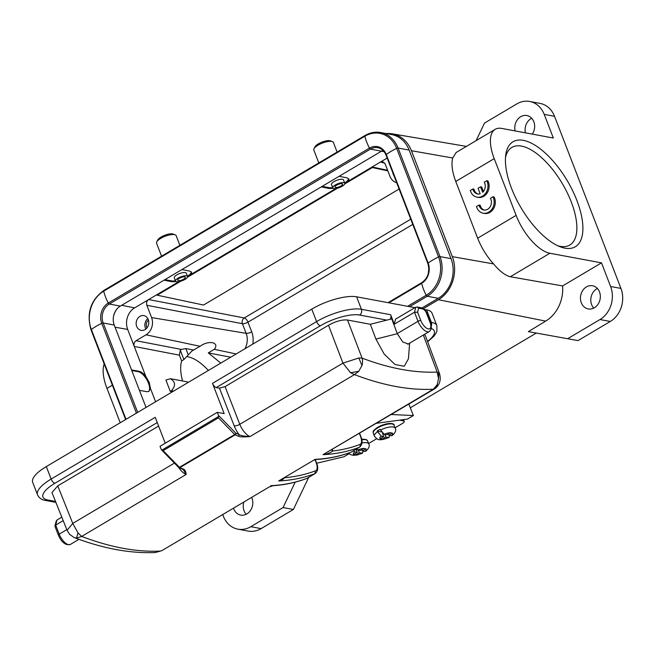 <?xml version="1.0" encoding="UTF-8"?>
<svg xmlns="http://www.w3.org/2000/svg" width="654" height="654" viewBox="0 0 654 654"><rect width="100%" height="100%" fill="white"/><g stroke="black" fill="none" stroke-linecap="round" stroke-linejoin="round"><path stroke-width="0.98" d="M384.192 434.338A6.851 2.256 -20.9 0 1 390.291 432.703L386.702 434.836L384.192 434.338L380.105 429.326A11.134 3.671 -20.9 0 0 378.527 430.193A11.134 3.671 -20.9 0 0 377.129 431.1L381.388 431.942M390.291 432.703L392.367 433.12A6.851 2.256 -20.9 0 1 391.28 435.744L388.778 435.245L392.367 433.12M388.263 433.904L388.778 435.245M392.122 435.572L391.28 435.744M388.296 437.518A6.851 2.256 -20.9 0 1 382.206 439.145L385.795 437.011L389.007 437.428L389.547 435.401M384.822 434.46L385.795 437.011M382.206 439.145L380.129 438.736A6.851 2.256 -20.9 0 1 381.217 436.104L383.718 436.602L380.129 438.736M381.315 438.033L381.813 439.349M382.427 433.201L383.718 436.602M377.129 431.1L381.217 436.104M78.979 539.337L70.403 544.422A10.709 4.701 -120.7 0 1 59.212 534.146L55.704 525.064L54.993 526.413M61.803 517.159L56.955 520.036L55.704 525.064L63.185 520.625M56.955 520.036L56.162 521.197M386.857 320.117L359.569 315.04A29.986 9.671 158.9 0 0 320.346 325.798L216.245 387.56L219.458 388.157L225.058 386.62L328.496 325.251C335.813 321.228 342.165 319.487 347.544 320.027L370.327 324.27L375.911 339.083L384.2 354.108L395.008 364.474L404.229 366.289L408.398 358.858M77.998 532.945L76.518 538.119L81.685 536.46L77.998 532.928L72.766 523.413L67.068 530.304L51.968 492.585L57.748 485.873L158.603 426.048M424.307 334.464L425.337 335.51L439.455 373.499C441.041 378.944 440.093 383.506 436.627 387.201M216.245 387.56A4.284 1.88 -120.7 0 1 212.493 383.35L224.167 413.606L217.292 412.331L218.469 415.388L235.832 433.152A1.283 0.989 113.1 0 1 235.146 434.836A1.283 0.564 -120.7 0 1 234.729 434.526L179.458 467.316L163.148 450.631L161.808 450.173L161.211 449.355L161.808 450.173L218.608 416.475L218.469 415.388M157.254 422.558L54.887 483.281A4.284 1.88 -120.7 0 1 51.135 479.071L155.235 417.317L165.225 443.216M46.32 466.588L51.135 479.071A34.261 11.044 158.9 0 0 37.515 494.825L32.7 482.341A34.261 11.044 -21.1 0 1 46.32 466.588L311.77 309.113A34.261 11.044 -21.1 0 1 356.602 296.81L414.93 307.666M424.217 309.391L426.547 309.824A34.261 11.044 -21.1 0 1 432.041 313.192L436.856 325.676A34.261 11.044 158.9 0 0 431.37 322.308L430.185 322.087M390.062 319.316A4.284 3.589 100.5 0 0 390.659 314.738L394.305 324.188L395.556 319.16L415.748 307.176L417.031 307.004L418.609 308.173L417.604 312.228L420.8 320.525A8.567 3.76 59.3 0 0 428.305 328.937A8.567 3.76 59.3 0 0 429.972 322.226A2.142 0.687 -21.1 0 1 430.316 322.438L426.817 313.364C425.746 310.527 423.964 308.68 421.454 307.821L417.064 307.004M415.748 307.176L414.497 312.211L394.305 324.188M420.8 320.525A2.142 0.687 158.9 0 0 418.004 321.294L414.497 312.211L417.604 312.228M430.316 322.438C431.959 326.706 431.583 329.747 429.196 331.57A10.709 4.701 59.3 0 1 418.004 321.294L397.272 333.589L402.741 341.985L408.423 344.029L408.987 343.554M397.272 333.589L391.738 318.89L370.327 324.27M219.458 388.157L234.206 425.893A17.135 7.521 59.3 0 0 238.947 434.469A1.283 0.997 112.5 0 1 238.277 436.153C239.716 436.978 243.631 437.117 250.024 436.561L354.468 374.595L350.544 372.731L358.752 371.284L361.989 365.447L358.784 358L362.071 358.114C389.212 368.406 414.235 373.058 437.134 372.077L439.423 373.508M162.135 550.488L269.423 486.846L162.012 550.562M269.309 486.911L272.963 485.734L270.731 485.685A530.827 233.004 -120.7 0 0 306.947 478.368L314.885 473.651A12.851 5.641 59.3 0 0 315.277 473.463C318.089 470.937 318.482 467.348 316.454 462.713L315.367 459.901L314.639 460.024M434.452 388.917L433.3 389.244M331.553 449.985L332.714 451.031C330.458 452.854 327.229 454.064 323.027 454.653L434.272 389.048A14.56 14.56 0 0 0 436.586 387.282L437.24 384.593L433.3 389.277M81.676 536.427L186.137 474.461C185.9 471.297 184.853 469.458 183.006 468.943A530.827 233.004 -120.7 0 1 179.875 467.626A1.283 0.564 -120.7 0 1 179.458 467.316A1.283 0.556 -44.3 0 1 178.64 467.43L161.652 450.042M284.523 477.739C283.435 479.268 281.49 480.338 278.678 480.968L315.081 459.37L278.678 480.968A530.827 233.004 59.3 0 0 314.885 473.651L315.514 470.798A10.709 4.701 59.3 0 0 316.111 462.501L315.195 460.122A2.142 1.799 -79.5 0 1 315.089 459.754M315.857 459.517L315.081 459.37A530.827 233.004 -120.7 0 0 351.296 452.053L359.242 447.344A12.851 5.641 59.3 0 0 359.626 447.156C362.439 444.622 362.831 441.033 360.804 436.398L359.626 433.332M351.688 451.865L351.296 452.053A12.851 5.641 -120.7 0 0 351.688 451.865L359.626 447.156M155.407 552.524L160.492 551.085M74.466 537.67L76.526 538.095M218.608 416.475L218.428 417.841L234.729 434.526A1.283 0.556 135.7 0 0 235.832 433.152A529.536 232.44 59.3 0 0 238.947 434.469C240.288 435.572 243.983 436.275 250.024 436.561A12.851 5.641 59.3 0 1 239.797 424.323L342.949 363.125L358.784 358M178.771 467.504A1.283 0.989 -66.9 0 0 179.875 467.626L235.146 434.836A530.827 233.004 59.3 0 0 238.277 436.153M178.567 467.119A1.283 0.556 -44.3 0 0 178.64 467.43A1.283 1.283 0 0 0 179.057 467.716L182.188 469.032A1.283 0.997 -67.5 0 0 183.006 468.943M178.591 467.381A12.851 5.641 -120.7 0 0 186.137 474.461L183.422 469.85M350.544 372.731L342.949 363.125L328.496 325.251M423.359 335.028L437.134 372.077L438.523 378.568L437.215 384.577M362.014 365.447C362.708 362.569 362.733 360.125 362.079 358.114L361.858 358.016M332.42 449.47A21.418 9.401 59.3 0 1 332.714 451.031A528.685 232.064 59.3 0 0 359.872 444.491A2.142 1.921 69.2 0 1 359.242 447.344A530.827 233.004 59.3 0 1 323.027 454.653L433.283 389.253C409.322 390.397 383.056 385.517 354.452 374.603L358.76 371.292M217.292 412.331L160.026 446.298L161.211 449.355M438.76 372.666L438.507 378.568M391.354 414.505L413.385 415.552L407.434 419.083L376.581 423.277M316.65 463.253L343.881 456.786L348.598 453.99M408.84 404.131L413.385 415.552M337.104 152.055L333.401 142.474A10.497 3.384 158.9 0 0 332.404 141.624L330.384 140.863A8.78 2.829 158.9 0 0 318.326 143.864A8.78 2.829 158.9 0 0 314.983 146.807L313.994 148.728A10.497 3.384 158.9 0 0 313.822 150.028L318.792 162.92M332.404 141.624A10.497 3.384 158.9 0 0 317.991 145.204A10.497 3.384 158.9 0 0 313.994 148.728M335.355 184.951A6.426 2.068 -21.1 0 1 344.789 183.275A6.426 2.068 -21.1 0 1 342.23 186.227A6.426 2.068 -21.1 0 1 332.796 187.902A6.426 2.068 -21.1 0 1 335.355 184.951M336.614 185.18A4.071 1.308 158.9 0 0 334.995 187.052A4.071 1.308 158.9 0 0 340.971 185.989A4.071 1.308 158.9 0 0 342.59 184.126A4.071 1.308 158.9 0 0 336.614 185.18M422.002 307.96L438.27 298.306A29.553 24.787 -79.5 0 0 451.039 258.657L409.151 150.101A29.553 24.787 -79.5 0 0 391.713 134.593L380.661 132.541A29.553 24.787 -79.5 0 0 365.185 135.492A1.283 0.564 -120.7 0 0 364.973 135.525L103.823 290.45A1.283 0.564 -120.7 0 1 104.035 290.425M382.999 150.412A14.135 11.854 -79.5 0 0 381.495 151.164L120.344 306.097A14.135 11.854 -79.5 0 0 114.237 325.054L146.03 407.442M179.883 245.324L176.147 235.644A10.497 3.384 158.9 0 0 175.141 234.794L173.122 234.034A8.78 2.829 158.9 0 0 161.072 237.034A8.78 2.829 158.9 0 0 157.72 239.977L156.731 241.898A10.497 3.384 158.9 0 0 156.568 243.198L161.579 256.188M175.141 234.794A10.497 3.384 158.9 0 0 160.737 238.375A10.497 3.384 158.9 0 0 156.731 241.898M178.092 278.122A6.426 2.068 -21.1 0 1 187.526 276.446A6.426 2.068 -21.1 0 1 184.976 279.397A6.426 2.068 -21.1 0 1 175.542 281.073A6.426 2.068 -21.1 0 1 178.092 278.122M179.359 278.351A4.071 1.308 158.9 0 0 177.741 280.223A4.071 1.308 158.9 0 0 183.717 279.168A4.071 1.308 158.9 0 0 185.327 277.296A4.071 1.308 158.9 0 0 179.359 278.351M395.073 427.822L402.57 423.375A4.284 1.414 159.1 0 0 404.27 421.389A4.284 1.414 159.1 0 0 403.575 420.947L399.578 420.154M346.775 453.696L347.969 453.941A4.284 1.414 159.1 0 0 349.432 453.925M368.594 443.526L376.663 438.744M165.912 380.048L170.392 378.707C175.525 381.772 175.877 385.77 171.438 390.7L170.285 391.394L165.912 380.048M172.46 391.754L170.285 391.394M187.093 381.895L188.327 382.345M182.54 380.963C180.398 372.837 180.095 366.158 181.632 360.934L183.905 359.586L180.291 350.225L179.409 355.163L181.632 360.934M220.799 363.076L208.291 352.89L214.308 349.318C219.997 342.312 208.61 339.859 200.075 346.293L192.08 350.838L183.905 359.586M187.093 356.659A44.971 19.743 -120.7 0 1 208.389 370.442M557.788 245.757A56.751 24.909 59.3 0 0 569.806 245.029A56.751 24.909 59.3 0 0 567.198 192.636A56.751 24.909 59.3 0 0 521.508 146.104A56.751 24.909 59.3 0 0 511.894 147.412A56.751 24.909 59.3 0 0 505.493 157.606M523.364 140.357A61.035 26.789 -120.7 0 1 578.242 204.179A61.035 26.789 -120.7 0 1 560.077 246.738A61.035 26.789 -120.7 0 1 521.115 207.923A61.035 26.789 -120.7 0 1 505.73 155.129A61.035 26.789 -120.7 0 1 523.364 140.357M332.796 187.902L331.513 184.559A6.426 2.068 -21.1 0 1 335.347 180.921A6.426 2.068 -21.1 0 1 342.467 179.302A6.426 2.068 -21.1 0 1 343.497 179.94L344.789 183.275M175.542 281.073L174.291 277.836A6.426 2.068 -21.1 0 1 178.125 274.198A6.426 2.068 -21.1 0 1 185.245 272.571A6.426 2.068 -21.1 0 1 186.276 273.209L187.526 276.446M578.03 340.603L528.375 331.627L578.03 340.603L610.305 321.457A24.631 20.658 -79.5 0 0 620.94 288.414L554.527 116.306A24.631 20.658 -79.5 0 0 540 103.389L529.683 101.468A24.631 20.658 100.5 0 1 544.21 114.385L553.333 138.027L501.724 128.429A38.545 16.922 -120.7 0 0 495.192 129.32A38.545 16.922 -120.7 0 0 494.22 158.636L455.764 181.452C452.151 171.855 451.137 164.04 452.723 157.998L456.157 152.48M593.734 308.099A11.78 9.875 100.5 0 1 591.617 304.65A11.78 9.875 100.5 0 1 597.38 288.479M525.44 132.844A11.78 9.875 100.5 0 1 531.702 118.268M528.375 331.627L545.673 321.106A33.861 28.4 -79.5 0 0 562.604 285.929L510.316 276.74C505.174 275.465 499.599 271.189 493.59 263.914C486.78 256.409 481.475 247.833 477.657 238.195L516.12 215.379L494.22 158.636M536.247 333.09L410.303 407.81M386.269 133.579A32.128 26.945 100.5 0 1 392.138 133.808A32.128 26.945 100.5 0 1 411.44 150.722L452.315 256.638A32.128 26.945 100.5 0 1 438.433 299.736L423.359 308.672M295.191 482.145L283.059 507.553L250.784 526.699A24.631 20.658 100.5 0 1 237.893 529.16A24.631 20.658 100.5 0 1 223.366 516.235L222.712 514.551M104.182 363.926A38.545 16.922 59.3 0 0 106.97 388.378L120.23 422.746M237.893 529.16L248.209 531.081A24.631 20.658 -79.5 0 0 261.109 528.62L293.376 509.474L308.713 477.363M246.19 514.281A11.78 9.875 100.5 0 1 244.073 510.831A11.78 9.875 100.5 0 1 243.868 502.002M293.376 509.474L283.059 507.553M233.494 508.158A11.78 9.875 -79.5 0 0 233.756 508.91A11.78 9.875 -79.5 0 0 240.705 515.09A11.78 9.875 -79.5 0 0 250.547 510.349A11.78 9.875 -79.5 0 0 251.962 498.111A11.78 9.875 -79.5 0 0 251.651 497.383M476.128 140.635L484.516 123.075L516.783 103.929A24.631 20.658 100.5 0 1 529.683 101.468M532.299 134.119A11.78 9.875 -79.5 0 0 533.819 121.718A11.78 9.875 -79.5 0 0 526.871 115.537A11.78 9.875 -79.5 0 0 515.123 130.923M610.305 321.457L599.98 319.536A24.631 20.658 100.5 0 0 610.615 286.493L601.5 262.859L549.891 253.262A38.545 16.922 -120.7 0 1 516.12 215.379M455.764 181.452L477.657 238.195M479.022 205.037L476.496 206.533A10.709 8.984 -79.5 0 0 483.167 213.212L484.312 213.433A10.709 8.984 -79.5 0 0 493.566 208.642A10.709 8.984 -79.5 0 0 494.097 196.985L492.944 196.772L490.451 198.26A7.48 6.27 100.5 0 1 490.296 206.517A7.48 6.27 100.5 0 1 483.756 209.999A7.48 6.27 100.5 0 1 479.022 205.037L480.175 205.25A7.48 6.27 -79.5 0 0 484.336 210.073M483.429 191.499L481.696 187.028L480.551 186.815L478.049 188.303L480.167 193.797A7.48 6.27 100.5 0 1 477.584 193.952A7.48 6.27 100.5 0 1 472.85 188.981L470.324 190.486A10.709 8.984 -79.5 0 0 476.987 197.165A10.709 8.984 -79.5 0 0 486.241 192.374A10.709 8.984 -79.5 0 0 486.772 180.725L484.279 182.204A7.48 6.27 100.5 0 1 482.677 192.317L480.551 186.815M476.987 197.165L478.131 197.377A10.709 8.984 -79.5 0 0 487.385 192.587A10.709 8.984 -79.5 0 0 487.917 180.937L486.772 180.725M472.85 188.981L473.995 189.194A7.48 6.27 -79.5 0 0 478.164 194.025M601.5 262.859L562.604 285.929M599.98 319.536L567.705 338.682M599.497 291.929A11.78 9.875 -79.5 0 0 592.549 285.749A11.78 9.875 -79.5 0 0 582.706 290.49A11.78 9.875 -79.5 0 0 581.292 302.737A11.78 9.875 -79.5 0 0 588.24 308.917A11.78 9.875 -79.5 0 0 598.091 304.175A11.78 9.875 -79.5 0 0 599.497 291.929M117.385 308.508A16.276 13.652 -79.5 0 0 113.485 316.52M139.441 390.373L146.946 391.697L148.924 391.403L150.404 388.304L149.292 382.582L145.834 376.467C143.479 373.491 141.223 371.758 139.065 371.276L131.56 369.951M131.781 370.516L138.305 371.725A11.568 5.077 -120.7 0 1 147.363 380.71A11.568 5.077 -120.7 0 1 148.54 391.582M179.409 355.163L134.25 346.448L127.685 329.428A16.064 13.472 100.5 0 1 134.618 307.879L148.687 299.54C146.774 300.963 146.161 302.884 146.839 305.279L151.581 317.574A12.851 10.775 100.5 0 1 146.03 334.815L136.097 340.709C134.184 342.132 133.571 344.053 134.25 346.448L145.834 376.467M193.707 350.078L185.81 348.549L181.379 349.44L180.291 350.225M145.033 329.6A7.496 6.287 -79.5 0 0 148.777 321.776A7.496 6.287 -79.5 0 0 143.847 315.604A7.496 6.287 -79.5 0 0 139.923 316.356A7.496 6.287 -79.5 0 0 136.179 324.18A7.496 6.287 -79.5 0 0 141.109 330.344A7.496 6.287 -79.5 0 0 145.033 329.6M164.048 280.165L171.912 281.735L176.261 281.629M164.947 279.634L171.577 280.868A11.568 3.728 -21.1 0 0 175.435 280.803M191.385 271.917A11.568 3.728 -21.1 0 1 187.453 276.25M181.918 269.562L189.791 271.132L191.63 272.317L191.107 274.369L335.829 188.516L187.543 276.487M321.261 186.897L329.134 188.466L333.319 188.385M322.169 186.357L328.798 187.592A11.568 3.728 -21.1 0 0 332.657 187.526M348.607 178.64A11.568 3.728 -21.1 0 1 344.674 182.981M339.14 176.294L347.004 177.863L348.852 179.049L348.329 181.101L387.16 158.064M384.732 163.099L380.383 162.086L382.753 161.702L385.149 163.901L389.89 176.196A12.851 10.775 100.5 0 0 396.692 182.76M392.768 172.582A7.496 6.287 -79.5 0 0 393.97 175.697M428.378 273.298A12.851 10.775 100.5 0 1 428.885 269.358M230.698 357.207L208.291 352.89M146.839 305.279L242.421 323.714A4.284 3.532 100.9 0 1 244.269 317.967A4.284 1.88 -120.7 0 1 247.989 322.169L251.708 331.807A20.135 16.89 -79.5 0 1 252.746 344.127M145.867 329.011A7.496 6.287 100.5 0 1 147.812 318.563M148.45 320.051A5.78 4.848 -79.5 0 0 147.003 327.85M483.167 213.212A10.709 8.984 -79.5 0 0 492.421 208.422A10.709 8.984 -79.5 0 0 492.944 196.772M180.741 281.212L157.173 295.191L203.549 305.042L399.112 189.022M157.173 295.191L156.96 294.627L178.844 281.645L148.687 299.54L244.269 317.967L410.753 219.204M387.609 170.285L372.101 166.991L344.764 183.218M387.83 170.857L372.314 167.563L372.101 166.991M372.314 167.563L344.756 183.913M337.611 188.148L187.42 277.255M357.713 450.042A6.851 2.256 -20.9 0 1 363.812 448.415L360.223 450.541L356.226 449.175M363.812 448.415L365.888 448.824A6.851 2.256 -20.9 0 1 364.801 451.456L362.3 450.958L365.888 448.824M361.785 449.617L362.3 450.958M365.643 451.285L364.801 451.456M361.817 453.222A6.851 2.256 -20.9 0 1 355.727 454.857L359.316 452.723L362.529 453.14L363.068 451.113M358.343 450.173L359.316 452.723M355.727 454.857L353.651 454.44A6.851 2.256 -20.9 0 1 354.738 451.808L357.239 452.306L353.651 454.44M354.836 453.737L355.335 455.053M356.078 449.257L357.239 452.306M353.242 450.941L354.738 451.808M380.391 430.087A11.134 3.671 -20.9 0 1 395.212 428.182C396.479 430.185 395.457 432.654 392.147 435.597M373.246 433.087C373.818 431.476 370.982 432.237 377.538 427.373C388.713 421.348 395.032 423.767 394.06 425.157A11.134 3.671 159.1 0 0 377.66 427.929A11.134 3.671 159.1 0 0 377.505 428.018A11.134 3.671 159.1 0 0 373.246 433.087L374.399 436.112A11.134 3.671 -20.9 0 1 377.415 431.853M392.392 424.045A10.276 3.393 159.1 0 0 377.84 427.266A10.276 3.393 -20.9 0 0 377.693 427.348M70.403 544.422C65.678 545.624 61.664 542.526 58.361 535.127A2.142 0.687 -21.1 0 1 59.212 534.146L66.798 529.642M54.887 483.281A29.986 9.671 158.9 0 0 47.775 500.016L55.516 501.454M427.52 341.38A29.986 9.671 158.9 0 0 431.199 328.48M320.346 325.798A4.284 1.88 -120.7 0 1 316.593 321.588L212.493 383.35M390.659 314.738L361.417 309.293A34.261 11.044 158.9 0 0 316.593 321.588L311.77 309.113M47.775 500.016A4.284 3.589 100.5 0 1 45.535 500.441L55.876 502.362M359.872 444.491A10.709 4.701 59.3 0 0 360.46 436.185L359.406 433.463M431.248 326.035A4.284 3.589 -79.5 0 0 431.37 322.308L426.547 309.824M359.569 315.04A4.284 3.589 -79.5 0 0 361.417 309.293L356.602 296.81M429.972 322.226L426.473 313.152A2.142 0.687 -21.1 0 1 426.817 313.364M426.473 313.152A4.284 1.88 59.3 0 0 422.721 308.941L418.609 308.173M422.721 308.941A2.142 1.799 -79.5 0 0 421.454 307.821M362.21 358.498L347.544 320.027M397.321 333.712L375.911 339.083M307.331 478.18L306.677 478.499A2.142 1.921 -110.8 0 0 306.947 478.368A12.851 5.641 -120.7 0 0 307.331 478.18L315.277 473.463M160.5 551.077C136.555 552.221 110.281 547.333 81.685 536.419M284.817 477.714A528.685 232.064 59.3 0 0 315.514 470.798M174.422 463.106L72.766 523.413L57.748 485.873M225.058 386.62L239.797 424.323A4.284 1.349 158.7 0 1 234.206 425.893M218.428 417.841L163.148 450.631M421.969 282.634A1.283 0.564 59.3 0 0 421.748 282.667A1.283 0.564 59.3 0 0 421.634 283.378A15.116 12.671 -79.5 0 0 428.157 263.104A28.269 9.115 -21.1 0 1 438.564 256.932A1.283 0.417 -21.1 0 1 439.987 256.605L451.039 258.657M428.068 263.676A1.283 0.417 -21.1 0 1 427.863 263.546A1.283 0.417 -21.1 0 1 428.157 263.104L386.269 154.54A15.116 12.671 -79.5 0 0 369.436 148.123L108.294 303.047A15.116 12.671 -79.5 0 0 101.762 323.329L136.416 413.14M388.868 302.818L421.634 283.378A28.269 12.41 59.3 0 0 426.22 295.265A28.572 23.961 -79.5 0 0 438.564 256.932L396.676 148.368A28.572 23.961 -79.5 0 0 364.85 136.236L103.7 291.161A28.572 23.961 -79.5 0 0 91.356 329.493L126.018 419.312M407.614 306.301L426.22 295.265A1.283 0.564 59.3 0 0 427.217 296.254A29.553 24.787 -79.5 0 0 439.987 256.605L398.098 148.041A29.553 24.787 -79.5 0 0 380.661 132.541C375.249 131.585 370.017 132.582 364.973 135.525A1.283 0.564 -120.7 0 0 364.85 136.236A28.269 12.41 -120.7 0 0 369.436 148.123A1.283 0.564 -120.7 0 0 370.442 149.112L109.292 304.036A14.135 11.854 -79.5 0 0 103.185 323.002L137.675 412.388M409.649 306.677L427.217 296.254L438.27 298.306M114.237 325.054L103.185 323.002A1.283 0.417 158.9 0 0 101.762 323.329A28.269 9.115 158.9 0 0 91.356 329.493A1.283 0.417 158.9 0 0 91.061 329.943L125.633 419.533M120.344 306.097L109.292 304.036A1.283 0.564 -120.7 0 1 108.294 303.047A28.269 12.41 -120.7 0 1 103.7 291.161A1.283 0.564 -120.7 0 1 103.823 290.45C90.554 300.202 86.303 313.364 91.061 329.943M384.135 151.687L370.442 149.112A14.135 11.854 -79.5 0 1 377.84 147.698C381.552 148.466 384.258 150.894 385.974 154.99A1.283 0.417 -21.1 0 1 386.269 154.54A28.269 9.115 -21.1 0 1 396.676 148.368A1.283 0.417 -21.1 0 1 398.098 148.041L409.151 150.101M386.179 155.112A1.283 0.417 -21.1 0 1 385.974 154.99L427.863 263.546C430.136 271.623 428.092 277.991 421.748 282.667L388.043 302.663M403.575 420.947L403.093 419.68M173.572 391.1L171.438 390.7M545.673 321.106L438.433 299.736M112.374 385.173L106.97 388.378M250.784 526.699L261.109 528.62M554.527 116.306L544.21 114.385M610.615 286.493L620.94 288.414M549.891 253.262L510.316 276.74M452.315 256.638L493.59 263.914M452.723 157.998L411.44 150.722M150.404 388.304L155.595 401.76M138.305 371.725L139.065 371.276M127.685 329.428L115.071 327.204M181.379 349.44L136.097 340.709M121.677 305.304L134.618 307.879M171.912 281.735L171.577 280.868M329.134 188.466L328.798 187.592M412.764 224.412L247.989 322.169A4.284 1.382 -21.1 0 1 242.421 323.714L246.141 333.352A4.284 1.382 158.9 0 0 251.708 331.807M236.168 353.961L214.308 349.318M244.882 348.795A15.859 13.301 -79.5 0 0 246.141 333.352L151.581 317.574M200.075 346.293L146.03 334.815M185.81 348.549L188.27 354.942M361.973 442.979A11.134 3.671 -20.9 0 1 368.733 443.886C370.001 445.889 368.979 448.366 365.668 451.309M361.687 439.275L366.354 439.619L367.581 440.87A11.134 3.671 159.1 0 0 361.785 439.79M365.913 439.75A10.276 3.393 159.1 0 0 361.695 439.341M374.399 436.112C377.464 439.872 378.731 441.434 389.024 437.452M394.06 425.157L395.212 428.182M58.361 535.127L55.067 526.593M55.01 525.824L56.154 521.222M37.515 494.825C39.093 498.037 41.766 499.909 45.535 500.441M427.659 341.74L433.7 336.434L435.768 333.638L436.921 331.128L436.856 325.676M429.196 331.57L407.777 344.274M409.641 343.17L408.407 358.858M306.677 478.499C296.205 482.464 284.972 484.876 272.963 485.734M315.956 459.517L314.991 459.811M351.075 452.167C340.121 456.32 328.333 458.781 315.71 459.533M155.407 552.532C130.26 553.57 103.267 548.608 74.417 537.653M182.188 469.032L183.496 469.924M155.366 552.532L161.996 550.578M67.06 530.304L69.602 534.359L74.155 537.555M403.592 419.606L404.27 421.389M187.109 381.813L170.424 378.715M456.198 152.456L495.192 129.32M392.138 133.808L466.416 146.39M348.615 453.067L350.323 454.53L353.16 455.331L357.109 455.021L362.545 453.165M367.581 440.87L368.733 443.886"/></g></svg>

